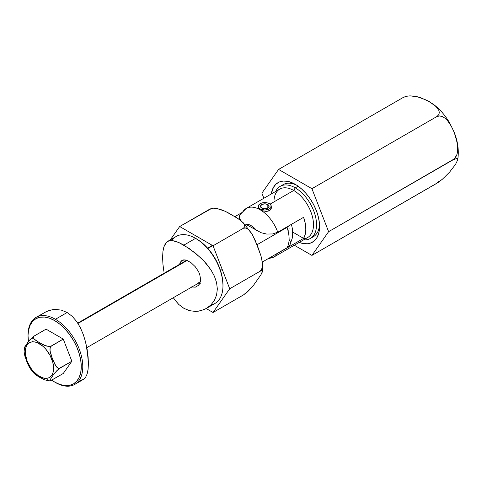 <?xml version="1.0" encoding="UTF-8"?>
<svg xmlns="http://www.w3.org/2000/svg" width="482" height="482" viewBox="0 0 482 482"><rect width="100%" height="100%" fill="white"/><g stroke="black" fill="none" stroke-linecap="round" stroke-linejoin="round"><path stroke-width="0.72" d="M280.199 186.347A30.101 17.382 60 0 1 295.249 187.835L298.123 186.179L295.249 187.835A30.101 17.382 60 0 1 314.915 214.363A30.101 17.382 60 0 1 310.3 238.488A30.101 17.382 60 0 1 303.642 239.849A30.101 17.382 -120 0 0 316.102 219.509A30.101 17.382 -120 0 0 295.249 187.835A30.101 17.382 -120 0 0 275.686 191.432A30.101 17.382 60 0 1 280.199 186.347L283.241 184.594A30.101 17.382 60 0 1 296.822 185.293A30.101 17.382 -120 0 0 281.795 185.6M271.245 193.999A34.403 19.864 60 0 1 295.249 184.329A34.403 19.864 60 0 1 316.319 210.538L313.541 204.458L310.059 198.68L306.01 193.433L301.545 188.92L296.84 185.305L292.074 182.732L287.429 181.304L283.085 181.069L279.211 182.039L275.951 184.172L273.433 187.396L271.245 193.999M406.989 96.147L403.247 97.448L406.374 96.286L410.031 95.876L413.737 96.087L420.641 97.701L429.342 101.642L436.18 106.679L438.963 110.649L439.325 112.788L438.62 114.903L436.602 116.71L439.451 115.939L442.374 116.578L445.043 118.223L447.435 120.542L451.351 126.266L454.363 132.761L457.316 143.371L457.671 150.758L457.02 154.33L454.526 158.753L328.61 231.673L311.926 188.691L436.602 116.71L439.451 115.939L442.374 116.578L445.043 118.223L447.435 120.542L451.351 126.266L454.363 132.761L456.575 139.738L457.719 147.052L457.671 150.758L457.02 154.33L455.574 157.5L453.285 159.693L457.02 158.397L457.677 158.879L457.719 159.843L455.574 164.314L449.531 172.201L442.38 179.232L436.602 183.425L438.62 181.618M410.031 95.876L406.374 96.153L403.247 97.448L278.572 169.429L403.247 97.448L406.374 96.286L410.031 95.876L417.298 96.743L426.624 100.184L433.451 104.335C440.006 109.348 445.476 115.668 449.875 123.296L454.315 132.574C457.96 141.859 459.093 150.938 457.719 159.825L455.574 164.314L449.531 172.201L442.38 179.232L437.987 182.564L311.926 255.406L328.61 231.673L453.285 159.693L457.02 158.397L457.677 158.879L457.719 159.843M433.451 104.335L436.18 106.679L438.963 110.649L439.325 112.788L438.62 114.903L436.602 116.71L311.926 188.691L328.61 231.673L311.926 255.406L294.315 245.236L311.926 255.406L436.608 183.425M261.895 193.162L263.871 198.259L261.895 193.162L278.572 169.429L261.895 193.162M311.926 188.691L278.572 169.429L311.926 188.691M299.195 242.416L303.07 243.531L307.414 243.765L311.288 242.795L314.547 240.663L317.066 237.439L318.747 233.252L319.524 228.269L319.367 222.678L318.283 216.689L316.319 210.538A34.403 19.864 60 0 1 319.578 226.462A34.403 19.864 60 0 1 299.195 242.416M311.746 237.475A30.101 17.382 -120 0 0 319.524 224.618A30.101 17.382 60 0 1 313.342 236.734L310.3 238.488M271.432 207.224L271.233 206.38L271.402 208.037L270.059 210.182L267.197 211.321L262.497 210.917L259.015 209.158M258.286 208.23L258.328 206.706M240.861 213.357L242.687 211.984A27.95 16.141 60 0 1 246.242 208.435A27.95 16.141 60 0 1 259.033 209.176L258.207 208.055L258.563 206.344M274.119 256.894A27.95 16.141 -120 0 0 277.752 253.297L303.6 238.379L292.851 232.173L303.6 238.379L305.269 234.228L305.829 229.131L305.269 223.383L303.6 217.31L277.752 232.234L272.613 233.951L266.679 234.053L261.16 232.734L245.615 224.208A15.05 8.688 60 0 1 256.581 230.541L253.942 227.709L251.098 225.618L248.254 224.425L245.615 224.208L261.16 232.734L266.679 234.053L272.613 233.951L277.752 232.234A27.95 16.141 -120 0 0 261.407 210.544A27.95 16.141 60 0 1 277.752 232.234L303.6 217.31A27.95 16.141 60 0 1 303.6 238.379L277.752 253.297A27.95 16.141 60 0 1 274.198 256.852A27.95 16.141 60 0 1 269.034 258.159M267.341 259.135L274.198 256.852L307.703 237.506A27.95 16.141 -120 0 0 311.993 215.105A27.95 16.141 -120 0 0 293.731 190.474L270.041 204.151L293.731 190.474A27.95 16.141 60 0 1 312.926 218.961A27.95 16.141 60 0 1 302.853 238.807M295.249 187.835L293.731 190.474L295.249 187.835M277.752 253.297L276.053 254.104L277.752 253.297M274.017 200.229A27.95 16.141 60 0 1 293.731 190.474A27.95 16.141 -120 0 0 279.753 189.089L246.242 208.435L239.705 214.948L239.53 218.37L240.795 220.515L239.53 218.37L239.271 216.653L240.066 214.321M258.207 208.055L258.117 207.483M271.203 208.706L270.059 210.182L268.269 211.086L266.04 211.411L261.407 210.544L259.033 209.176A27.95 16.141 -120 0 0 246.796 208.14M213.14 208.182L216.49 208.381L222.509 210.116L227.775 212.544L239.434 219.491L241.434 221.033L244.452 224.51L244.808 226.456L243.446 228.227L246.085 228.046L248.519 229.571L251.411 233.101L255.159 240.295L260.919 255.737L262.335 262.268L262.648 267.703A8.604 4.965 180 0 1 260.129 271.215A8.604 4.965 0 0 0 262.648 267.703L262.497 271.288L260.901 274.812L253.761 284.964L247.32 291.996L243.446 294.942L213.038 312.499L229.715 288.766L213.038 245.784L179.684 226.522L210.092 208.965L213.213 208.176L210.092 208.965L213.14 208.182L216.49 208.381L225.215 211.285L237.271 218.027L243.175 222.69L244.452 224.51L244.808 226.456L243.446 228.227L213.038 245.784L243.446 228.227L244.742 227.841L246.085 228.046L248.519 229.571L252.279 234.517L257.659 246.362L260.919 255.737L261.75 258.973L262.485 265.636L261.901 268.872L260.129 271.215L229.715 288.766L260.129 271.215L262.322 270.667L262.322 272.023L260.901 274.812L253.761 284.964L248.477 290.905L244.392 294.128M262.335 262.268L262.316 267.299L261.178 270.245L260.129 271.215L261.913 270.541L262.491 270.992M251.411 233.101L243.175 222.69M289.11 228.251L288.79 231.041M211.869 208.296L179.684 226.522L213.038 245.784L229.715 288.766L213.038 312.499L206.175 308.534L213.038 312.499L243.446 294.942M179.684 226.522L170.309 239.861L179.684 226.522M234.987 216.599L240.837 213.225L234.987 216.599M289.278 225.582L287.031 227.408L257.02 244.729L287.031 227.408A27.95 16.141 60 0 1 287.031 247.772A27.95 16.141 -120 0 0 287.031 227.408L289.272 225.582M289.995 244.862L287.031 247.772L262.304 262.045L287.031 247.772L288.839 246.416L289.995 244.862L290.465 243.187M290.254 241.494L289.441 239.861M267.823 204.549A4.302 2.482 180 0 1 269.083 206.308A4.302 2.482 180 0 1 266.425 208.604A4.302 2.482 180 0 1 261.738 208.061L264.781 208.79L267.823 208.061L267.823 204.549L264.781 203.826L261.738 204.549L260.479 206.308L261.738 208.061A4.302 2.482 180 0 1 260.479 206.308A4.302 2.482 180 0 1 263.136 204.013A4.302 2.482 180 0 1 267.823 204.549L267.823 208.061L269.083 206.308L267.823 204.549M260.22 208.941A6.453 3.723 180 0 1 258.328 206.308A6.453 3.723 180 0 1 262.31 202.868A6.453 3.723 180 0 1 269.342 203.675A6.453 3.723 180 0 1 271.233 206.308A6.453 3.723 180 0 1 267.251 209.748A6.453 3.723 180 0 1 260.22 208.941L260.22 209.995L260.22 208.941L258.822 207.73L258.328 206.308L259.418 204.235L261.196 203.211L264.781 202.585L267.251 202.868L270.143 204.235L271.107 205.579L270.739 207.73L268.366 209.405L264.781 210.032L260.22 208.941M222.967 285.748L222.967 284.874A37.626 21.726 -120 0 0 196.361 238.789L195.602 238.349A38.705 22.347 60 0 1 222.967 285.748A38.705 22.347 60 0 1 210.863 304.992M163.85 271.288L162.922 264.094L162.609 257.4L162.916 251.616L163.85 246.941L166.453 242.295L169.037 240.807L172.333 240.578L178.714 242.47L183.877 245.115L195.602 238.349L183.877 245.115L195.379 253.104L203.802 260.895L210.869 269.769L214.357 276.09L216.581 282.597L217.34 288.983L216.581 295.05L214.357 300.467L210.857 304.992L206.326 308.45L214.954 303.467A38.705 22.347 -120 0 0 220.883 272.457A38.705 22.347 -120 0 0 195.602 238.349L201.554 242.374L206.543 247.001L211.14 252.496L215.177 258.647L218.485 265.214L220.943 271.944L222.455 278.584L222.967 284.874M187.04 260.431L191.203 262.835L195.276 266.745L198.548 271.631L199.675 274.24L200.62 279.337L200.379 281.645L198.548 285.296L195.282 287.182L191.209 286.941L195.282 287.182L198.548 285.296L199.681 283.651L200.62 279.337L199.675 274.24L198.548 271.631L195.276 266.745L191.203 262.835L187.04 260.431L185.136 259.925L187.04 260.431M183.443 259.918L185.136 259.925L182.003 260.419L183.443 259.918M180.852 261.425L182.003 260.419L180.015 262.889L179.503 264.799L180.015 262.889M186.154 260.141A15.05 8.688 -120 0 0 186.034 260.575L186.154 260.141M163.85 246.941L165.428 243.518L167.652 241.392L170.592 240.542L174.279 240.922L178.714 242.47L189.516 248.706L201.084 258.147L206.356 263.738L210.869 269.769L214.357 276.09L216.581 282.597L217.34 288.983L216.581 295.05L214.357 300.467L210.857 304.992L206.326 308.45L203.778 309.709L198.235 311.215L195.355 311.42L189.516 310.667L183.877 308.317L178.726 304.431L173.261 297.743M200.434 283.217L198.439 282.765M171.845 240.542A38.705 22.347 60 0 1 195.602 238.349A38.705 22.347 -120 0 0 176.249 236.433L167.652 241.398M198.933 282.922A15.05 8.688 -120 0 0 199.91 283.145M206.326 308.45L201.072 310.637L195.355 311.42L189.516 310.667L183.877 308.317L178.726 304.431L174.279 299.244M162.922 264.094L162.609 257.4L162.916 251.616M28.052 335.526A38.705 22.347 60 0 1 36.066 317.367A38.705 22.347 60 0 1 55.418 319.283L54.659 320.596A37.626 21.726 60 0 1 81.265 366.682A37.626 21.726 60 0 1 54.659 382.045L55.418 382.485A38.705 22.347 -120 0 0 82.784 366.682A38.705 22.347 -120 0 0 55.418 319.283A38.705 22.347 60 0 1 80.699 353.39A38.705 22.347 60 0 1 74.77 384.401A38.705 22.347 60 0 1 55.418 382.485L51.713 380.159A37.626 21.726 60 0 0 54.659 382.045L59.846 384.455L64.841 385.588L69.438 385.401L73.469 383.907L76.783 381.166L79.241 377.273L80.753 372.381L81.265 366.682L80.753 360.397L79.241 353.758L76.783 347.028L73.469 340.461L69.438 334.309L64.841 328.814L59.846 324.187L54.659 320.596L55.418 319.283L67.143 312.511L55.418 319.283A38.705 22.347 -120 0 0 28.046 335.08L28.559 330.26L30.077 325.374L32.535 321.482L35.843 318.735L39.873 317.24L44.477 317.06L49.465 318.192L54.659 320.596A37.626 21.726 60 0 0 28.046 335.96L28.45 341.521A37.626 21.726 60 0 1 28.046 335.96M87.103 374.098L88.098 369.218L88.411 363.452L88.098 356.764L85.591 342.069L83.35 334.707L80.422 327.796L76.728 321.572L72.282 316.391L67.143 312.511L61.485 310.161L55.653 309.414L52.743 309.625L47.224 311.131L36.066 317.367M81.994 380.021L84.561 378.539L85.597 377.31L87.164 373.899L88.098 369.218L88.411 363.452L87.164 349.522L85.591 342.069L83.35 334.707L80.422 327.796L76.728 321.572L72.282 316.391L67.143 312.511L61.485 310.161L55.653 309.414L49.923 310.203L44.657 312.402M80.428 380.292L83.368 379.436L85.597 377.31M77.994 323.458L187.112 260.461L77.994 323.458M207.881 248.471L212.785 245.639L207.881 248.471M49.983 380.876A4.302 3.392 -95.1 0 1 49.905 380.888A4.302 3.392 -95.1 0 1 46.537 378.352A20.033 11.568 60 0 1 27.185 361.199A20.033 11.568 60 0 1 32.372 341.846A4.302 3.392 -95.1 0 1 33.891 336.171L29.396 340.334L24.202 347.962M24.1 348.378L24.154 352.619L24.956 356.409L27.914 364.314L30.258 368.664L34.198 373.544L37.144 375.803L44.718 379.882L49.803 380.888M24.377 348.745L25.287 348.414L24.377 349.637L24.1 351.318L24.522 354.758L26.637 361.193L29.384 367.296L31.294 369.863L32.535 370.664M33.204 371.483L33.403 372.478L34.969 374.249L39.536 377.249L44.718 379.882L49.598 380.907M50.369 380.798L63.256 373.496L50.556 380.78L49.911 380.611L50.315 379.394L52.442 376.105L55.189 372.459L59.033 368.712L71.86 361.253L63.256 373.496L71.86 361.253L59.033 368.471L57.105 367.555L55.183 364.976L52.448 358.903L50.321 352.438L49.911 349.01L50.55 346.612L63.256 339.081L71.86 361.253L63.256 339.081L51.098 346.106L49.532 346.504L44.748 345.486L42.054 344.226L34.987 339.858L33.409 338.081L33.204 337.087L33.891 336.171L46.055 329.152L63.256 339.081L46.055 329.152L33.228 336.605L29.342 340.406M27.926 342.214L24.516 347.275M33.891 336.171A4.302 3.392 84.9 0 0 32.372 341.846A20.033 11.568 60 0 1 51.719 359.006A20.033 11.568 60 0 1 46.537 378.352A4.302 3.392 84.9 0 0 49.905 380.888A4.302 3.392 84.9 0 0 50.176 380.852L50.315 379.394L53.725 374.333L57.099 370.375L59.696 368.278L58.346 368.356L56.063 366.356L52.448 358.903L50.008 350.745L50.188 347.329L51.098 346.106L49.532 346.504L46.218 346.004L39.554 342.847L34.077 339.009L33.204 337.087L33.891 336.171M51.098 380.515L49.538 380.913M32.372 341.846L30.113 342.413L28.215 343.654L26.751 345.534L25.769 347.968L25.407 354.125L27.185 361.199L30.83 368.097L33.186 371.152L38.524 375.888L44.007 378.219L46.537 378.352L48.79 377.792L50.688 376.544L52.158 374.671L53.134 372.231L53.586 369.333L52.863 362.584L50.104 355.463L45.718 349.046L43.121 346.419L37.602 342.816L34.897 341.985L32.372 341.846M291.435 224.329L292.658 229.926L292.634 237.12L289.778 245.248M258.328 206.308L258.328 208.32M271.233 206.308L271.233 208.64M195.602 238.349L196.361 238.789M74.77 384.401L83.368 379.436M77.753 323.091L186.57 260.268M207.585 248.134L212.345 245.38M86.826 347.649L200.253 282.163M220.485 270.48L222.232 269.474"/></g></svg>
